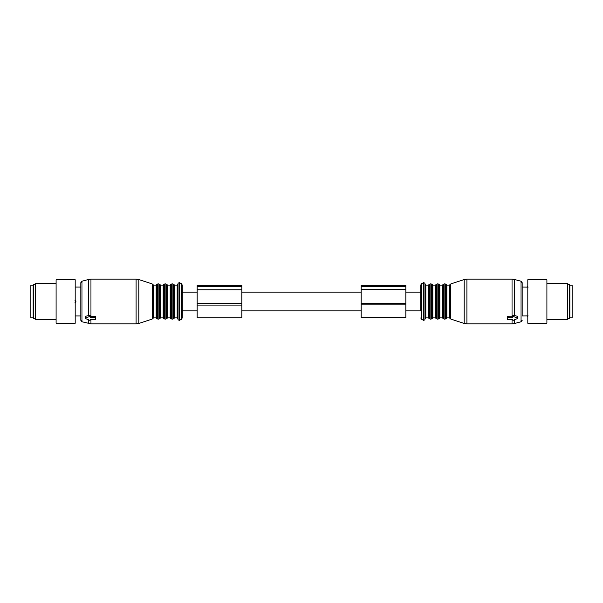 <?xml version="1.0" encoding="UTF-8"?>
<svg xmlns="http://www.w3.org/2000/svg" width="603" height="603" viewBox="0 0 603 603"><rect width="100%" height="100%" fill="white"/><g stroke="black" fill="none" stroke-linecap="round" stroke-linejoin="round"><path stroke-width="0.9" d="M197.136 292.108L182.227 292.108L182.227 308.141M241.863 285.588L241.863 317.811L197.136 317.811L197.136 285.588L241.863 285.588M30.15 287.759L30.15 317.155L33.135 317.155L33.135 285.845L30.15 285.845L30.15 287.759M181.48 319.258L181.48 283.742L182.227 285.031L182.227 317.969L181.48 319.258L179.393 320.464L179.393 282.536L178.051 283.312L178.051 319.688L179.393 320.464M81.948 321.761L81.948 281.239L80.84 282.679L80.84 320.321L81.948 321.761L90.963 323.864L136.074 323.864L136.074 279.136L138.841 279.573L138.841 323.427L136.074 323.864M81.948 281.239L88.649 279.438L88.649 315.542L85.912 316.213L85.912 316.937M88.649 315.542L90.382 315.768L90.382 316.907A0.595 0.422 180 0 0 89.493 316.545L85.912 318A0.595 0.422 180 0 0 85.912 318.731L89.493 320.193A0.595 0.422 180 0 0 90.382 319.831L90.382 319.424L90.382 319.831M88.649 279.438L90.963 279.136L90.963 316.221L90.382 316.213M90.963 316.221L95.153 316.221L95.749 316.665L95.749 319.002A0.595 0.422 180 0 1 95.153 319.424L90.382 319.424M95.749 316.665L95.749 317.736A0.595 0.422 180 0 0 95.153 317.314L90.382 317.314L90.382 316.907M56.094 319.394L35.517 319.394L35.517 283.606L56.094 283.606M35.517 283.606L33.429 284.812L33.429 318.188L35.517 319.394M72.79 279.732L56.094 279.732L56.094 323.268L75.179 323.268L75.179 279.732L72.79 279.732M74.847 302.887L75.91 301.945L75.91 301.055L74.847 300.113M241.863 303.452L197.136 303.452M361.137 304.877L361.137 289.591L405.864 289.591L405.864 317.6L361.137 317.6L361.137 304.877L405.864 304.877M361.137 286.425L405.864 286.425L405.864 285.377L361.137 285.377L361.137 289.591M572.85 317.155L572.85 285.845L569.865 285.845L569.865 317.155L572.85 317.155M405.864 310.892L420.773 310.892L420.773 285.031L420.773 292.108L405.864 292.108M424.949 318.957L424.949 283.312L423.608 282.536L423.608 320.464L424.949 319.688M424.949 318.098L424.949 318.799L425.846 317.902L425.846 285.098L424.949 284.201M528.153 315.897L522.16 315.964L522.16 282.679L522.16 287.036L528.153 287.103M512.618 316.907L512.618 315.768L513.507 315.294L517.088 316.213L517.088 318L513.507 316.545A0.595 0.422 180 0 0 512.618 316.907L512.618 317.314L507.847 317.314A0.595 0.422 180 0 0 507.251 317.736L507.251 319.002A0.595 0.422 180 0 0 507.847 319.424L512.618 319.424L512.618 319.831A0.595 0.422 180 0 0 513.507 320.193L517.088 318.731A0.595 0.422 180 0 0 517.088 318M517.088 316.937L517.088 316.213M507.251 317.932L507.251 316.665L507.847 316.221L512.618 316.213M507.251 316.665L507.251 317.736M512.618 319.831L512.618 319.424M546.906 283.606L567.483 283.606L567.483 319.394L546.906 319.394M567.483 319.394L569.571 318.188L569.571 284.812L567.483 283.606M546.906 301.5L546.906 323.268L527.821 323.268L527.821 279.732L546.906 279.732L546.906 301.5M527.09 287.043A1.342 1.342 -0 0 1 527.821 286.561M527.09 315.957A1.342 1.342 180 0 0 527.821 316.439M361.137 303.241L405.864 303.241M405.864 286.425L405.864 289.591M174.621 285.098L174.621 317.902L173.777 318.497L173.777 284.503L174.621 285.098L177.154 285.098L177.154 317.902L178.051 318.799M173.777 284.503L172.933 283.907L172.933 319.093L173.777 318.497M172.933 283.907L171.832 283.907L171.832 319.093L172.933 319.093M171.832 283.907L170.996 284.503L170.996 318.497L171.832 319.093M167.611 285.098L167.611 317.902L166.767 318.497L166.767 284.503L167.611 285.098L170.152 285.098L170.152 317.902L170.996 318.497M166.767 284.503L165.931 283.907L165.931 319.093L166.767 318.497M165.931 283.907L164.83 283.907L164.83 319.093L165.931 319.093M164.83 283.907L163.986 284.503L163.986 318.497L164.83 319.093M160.609 285.098L160.609 317.902L159.765 318.497L159.765 284.503L160.609 285.098L163.142 285.098L163.142 317.902L163.986 318.497M159.765 284.503L158.921 283.907L158.921 319.093L159.765 318.497M158.921 283.907L157.82 283.907L157.82 319.093L158.921 319.093M157.82 283.907L156.976 284.503L156.976 318.497L157.82 319.093M153.599 285.098L153.599 317.902L152.747 318.52L152.747 284.48L153.599 285.098L156.132 285.098L156.132 317.902L156.976 318.497M152.747 284.48L152.175 283.907L152.175 319.093L138.841 323.427M88.649 319.854L88.649 323.562M90.963 319.424L90.963 323.864M85.912 316.213L85.912 318M89.493 315.294L89.493 316.545M95.153 316.221L95.153 317.314M75.91 301.055L75.179 301.055M75.91 301.945L75.179 301.945M241.863 286.636L197.136 286.636M241.863 289.802L197.136 289.802M241.863 305.088L197.136 305.088M420.773 317.969L421.52 319.258L421.52 283.742L420.773 285.031M428.379 285.098L429.223 284.503L429.223 318.497L428.379 317.902L428.379 285.098L425.846 285.098M429.223 318.497L430.067 319.093L430.067 283.907L429.223 284.503M430.067 319.093L431.168 319.093L431.168 283.907L430.067 283.907M432.004 317.811L432.004 284.503L432.004 317.811M435.389 317.902L435.389 285.098L436.233 284.503L436.233 318.497L435.389 317.902L432.848 317.902L432.848 285.098L431.168 283.907M436.233 318.497L437.069 319.093L437.069 283.907L436.233 284.503M437.069 319.093L438.17 319.093L438.17 283.907L437.069 283.907M438.17 319.093L439.014 318.497L439.014 284.503L438.17 283.907M442.391 317.902L442.391 285.098L443.235 284.503L443.235 318.497L442.391 317.902L439.858 317.902L439.858 285.098L439.014 284.503M443.235 318.497L444.079 319.093L444.079 283.907L443.235 284.503M444.079 319.093L445.18 319.093L445.18 283.907L444.079 283.907M445.18 319.093L446.024 318.497L446.024 284.503L445.18 283.907M449.401 317.902L449.401 285.098L450.253 284.48L450.253 318.52L449.401 317.902L446.868 317.902L446.868 285.098L446.024 284.503M522.16 320.321L521.052 321.761L521.052 281.239L522.16 282.679M450.253 318.52L450.825 319.093L450.825 283.907L464.159 279.573L464.159 323.427L466.926 323.864L466.926 279.136L464.159 279.573M521.052 321.761L514.351 323.562L514.351 319.854M514.351 315.542L514.351 279.438L521.052 281.239M514.351 323.562L512.037 323.864L512.037 319.424M512.037 316.221L512.037 279.136L514.351 279.438M507.847 316.221L507.847 317.314M513.507 315.294L513.507 316.545M182.227 310.892L197.136 310.892M241.863 310.892L361.137 310.892M241.863 292.108L361.137 292.108M33.73 316.04L33.135 316.635M33.73 286.96L33.135 286.365M181.48 283.742L179.393 282.536M177.154 285.098L178.051 284.201M174.621 317.902L177.154 317.902M170.152 285.098L170.996 284.503M167.611 317.902L170.152 317.902M163.142 285.098L163.986 284.503M160.609 317.902L163.142 317.902M156.132 285.098L156.976 284.503M153.599 317.902L156.132 317.902M152.747 318.52L152.175 319.093M152.175 283.907L138.841 279.573M90.963 279.136L136.074 279.136M85.611 316.522L85.611 318.369M75.179 315.964L80.84 315.964M75.179 287.036L80.84 287.036M569.27 316.04L569.865 316.635M569.27 286.96L569.865 286.365M421.52 319.258L423.608 320.464M421.52 283.742L423.608 282.536M428.379 317.902L425.846 317.902M431.168 319.093L432.848 317.902M435.389 285.098L432.848 285.098M439.858 317.902L439.014 318.497M442.391 285.098L439.858 285.098M446.868 317.902L446.024 318.497M449.401 285.098L446.868 285.098M450.825 319.093L464.159 323.427M450.253 284.48L450.825 283.907M512.037 323.864L466.926 323.864M512.037 279.136L466.926 279.136M517.389 316.522L517.389 318.369"/></g></svg>
